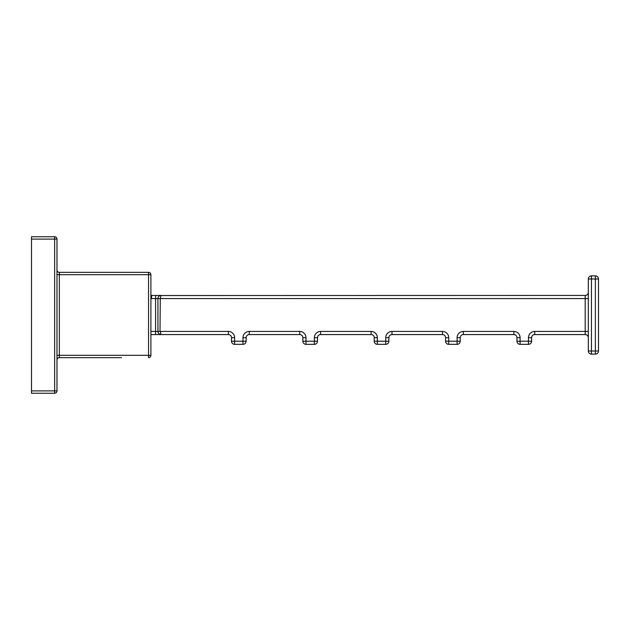 <?xml version="1.0" encoding="UTF-8"?>
<svg xmlns="http://www.w3.org/2000/svg" width="630" height="630" viewBox="0 0 630 630"><rect width="100%" height="100%" fill="white"/><g stroke="black" fill="none" stroke-linecap="round" stroke-linejoin="round"><path stroke-width="0.94" d="M150.893 334.561L228.359 334.561A3.126 3.126 0 0 1 231.493 337.696L231.493 341.216A3.126 3.126 0 0 0 234.62 344.342L242.991 344.342A3.126 3.126 0 0 0 246.125 341.216L246.125 337.696A3.126 3.126 0 0 1 249.252 334.561L299.73 334.561A3.126 3.126 0 0 1 302.857 337.696L302.857 341.216A3.126 3.126 0 0 0 305.991 344.342L314.362 344.342A3.126 3.126 0 0 0 317.488 341.216L317.488 337.696A3.126 3.126 0 0 1 320.623 334.561L371.094 334.561A3.126 3.126 0 0 1 374.228 337.696L374.228 341.216A3.126 3.126 0 0 0 377.354 344.342L385.725 344.342A3.126 3.126 0 0 0 388.86 341.216A3.126 3.126 0 0 1 385.725 344.342A3.126 3.126 0 0 0 388.86 341.216L388.86 337.696A3.126 3.126 0 0 1 391.986 334.561L442.465 334.561A3.126 3.126 0 0 1 445.591 337.696L445.591 341.216A3.126 3.126 0 0 0 448.725 344.342L457.097 344.342A3.126 3.126 0 0 0 460.223 341.216A3.126 3.126 0 0 1 457.097 344.342A3.126 3.126 0 0 0 460.223 341.216L460.223 337.696A3.126 3.126 0 0 1 463.357 334.561L513.828 334.561A3.126 3.126 0 0 1 516.962 337.696L516.962 341.216A3.126 3.126 0 0 0 520.089 344.342L528.46 344.342A3.126 3.126 0 0 0 531.594 341.216L531.594 337.696A3.126 3.126 0 0 1 534.72 334.561A3.126 3.126 0 0 0 531.594 337.696L528.46 337.696A6.261 6.261 0 0 1 534.72 331.435L588.326 331.435L588.326 298.565L588.326 331.435M86.538 272.349L148.538 272.349L86.538 272.349M121.519 357.651L59.33 357.651L121.519 357.651M89.617 272.349L59.33 272.349A2.347 2.347 0 0 1 56.983 270.002A2.347 2.347 0 0 0 59.33 272.349L88.381 272.349M157.933 315L157.933 331.435A3.126 3.126 0 0 0 158.957 333.75A3.126 3.126 0 0 1 157.933 331.435L157.933 298.565L160.28 298.565L157.933 298.565L157.933 331.435L158.618 331.435M158.036 332.231L157.933 331.435C157.933 333.113 158.98 334.152 161.06 334.561A3.126 3.126 0 0 1 159.587 334.191A3.126 3.126 0 0 0 161.06 334.561L160.28 331.435L157.933 331.435L157.933 298.565A3.126 3.126 0 0 1 161.06 295.439C159.138 295.643 158.091 296.691 157.933 298.565L151.594 298.565A65.032 65.032 0 0 1 150.893 298.565M158.705 333.49L158.043 332.27M160.012 331.435L160.28 298.565L161.06 295.439L151.594 295.439A61.897 61.897 0 0 1 150.893 295.431M160.296 295.533L585.199 295.439A3.126 3.126 0 0 0 588.326 292.304L588.326 298.565L160.28 298.565M534.72 331.435L534.72 334.561L585.199 334.561L585.199 295.439A3.126 3.126 0 0 0 588.326 292.304M591.46 354.123A3.126 3.126 0 0 1 588.326 350.997L588.326 279.003L588.326 350.997L591.46 350.997L591.46 275.877A3.126 3.126 0 0 0 588.326 279.003L595.374 279.003L595.374 354.123L591.46 354.123L591.46 350.997L598.5 350.997A3.126 3.126 0 0 1 595.374 354.123A3.126 3.126 0 0 0 598.5 350.997L598.5 279.003L595.374 279.003L595.374 275.877L591.46 275.877M598.5 279.003A3.126 3.126 0 0 0 595.374 275.877A3.126 3.126 0 0 1 598.5 279.003M160.28 331.435L228.359 331.435A6.261 6.261 0 0 1 234.62 337.696L234.62 341.216L242.991 341.216L242.991 337.696A6.261 6.261 0 0 1 249.252 331.435L299.73 331.435A6.261 6.261 0 0 1 305.991 337.696L305.991 341.216L314.362 341.216L314.362 337.696A6.261 6.261 0 0 1 320.623 331.435L371.094 331.435A6.261 6.261 0 0 1 377.354 337.696L377.354 341.216L385.725 341.216L385.725 337.696A6.261 6.261 0 0 1 391.986 331.435L442.465 331.435A6.261 6.261 0 0 1 448.725 337.696L448.725 341.216L457.097 341.216L457.097 337.696A6.261 6.261 0 0 1 463.357 331.435L513.828 331.435A6.261 6.261 0 0 1 520.089 337.696L520.089 341.216L531.594 341.216A3.126 3.126 0 0 1 528.46 344.342L528.46 337.696M520.089 341.216L520.089 344.342A3.126 3.126 0 0 1 516.962 341.216L520.089 341.216M457.097 344.342L457.097 341.216L460.223 341.216M448.725 341.216L448.725 344.342A3.126 3.126 0 0 1 445.591 341.216L448.725 341.216M385.725 344.342L385.725 341.216L388.86 341.216M377.354 341.216L377.354 344.342A3.126 3.126 0 0 1 374.228 341.216L377.354 341.216M314.362 341.216L317.488 341.216A3.126 3.126 0 0 1 314.362 344.342L314.362 341.216M305.991 341.216L305.991 344.342A3.126 3.126 0 0 1 302.857 341.216L305.991 341.216M242.991 341.216L246.125 341.216A3.126 3.126 0 0 1 242.991 344.342L242.991 341.216M231.493 341.216L234.62 341.216L234.62 344.342A3.126 3.126 0 0 1 231.493 341.216L231.493 337.696A3.126 3.126 0 0 0 228.359 334.561L228.359 331.435M585.199 334.561A3.126 3.126 0 0 1 588.326 337.696M59.33 272.349L59.33 274.696L150.893 274.696L150.893 355.304A2.347 2.347 0 0 1 148.538 357.651L148.538 355.304L59.33 355.304L59.33 357.651A2.347 2.347 0 0 0 56.983 359.998M150.893 355.304L148.538 355.304L148.538 272.349A2.347 2.347 0 0 1 150.893 274.696M31.5 236.746L54.637 236.746A2.347 2.347 0 0 1 56.983 239.093L56.983 390.907L54.637 390.907L54.637 393.254A2.347 2.347 0 0 0 56.983 390.907A2.347 2.347 0 0 1 54.637 393.254L31.5 393.254L31.5 236.746L54.637 236.746L54.637 390.907L31.5 390.907M31.5 239.093L56.983 239.093A2.347 2.347 0 0 0 54.637 236.746M150.893 331.435L155.586 331.435L155.586 334.561M155.586 295.439L155.586 331.435L157.933 331.435A3.126 3.126 0 0 0 158.957 333.75M234.62 337.696L231.493 337.696M159.587 334.191A3.126 3.126 0 0 0 161.06 334.561M151.594 298.565L151.594 295.439M520.089 337.696L516.962 337.696M448.725 337.696L445.591 337.696M377.354 337.696L374.228 337.696M305.991 337.696L302.857 337.696M242.991 337.696L246.125 337.696M249.252 331.435L249.252 334.561M299.73 331.435L299.73 334.561M314.362 337.696L317.488 337.696M320.623 331.435L320.623 334.561M371.094 331.435L371.094 334.561M385.725 337.696L388.86 337.696M391.986 331.435L391.986 334.561M442.465 331.435L442.465 334.561M457.097 337.696L460.223 337.696M463.357 331.435L463.357 334.561M513.828 331.435L513.828 334.561M56.983 355.304L59.33 355.304L59.33 274.696L56.983 274.696"/></g></svg>
